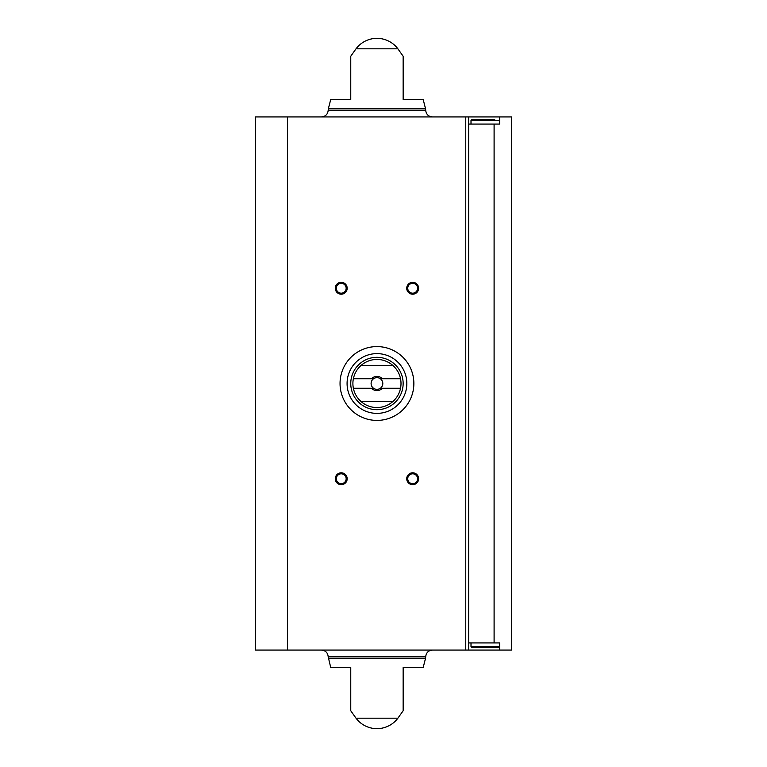 <?xml version="1.0" encoding="UTF-8"?>
<svg xmlns="http://www.w3.org/2000/svg" width="767" height="767" viewBox="0 0 767 767"><rect width="100%" height="100%" fill="white"/><g stroke="black" fill="none" stroke-linecap="round" stroke-linejoin="round"><path stroke-width="1.15" d="M494.101 642.928L494.101 124.072L499.585 124.072L499.585 116.929L511.484 116.929L511.484 650.071L499.585 650.071L499.585 642.928L468.627 642.928M499.585 650.071L468.627 650.071L468.627 116.929L499.585 116.929M494.101 124.072L468.627 124.072M350.759 99.47L350.759 56.24L350.759 99.47L330.73 99.47L328.362 108.703L425.541 108.703L423.173 99.47L403.145 99.47L403.145 56.24L403.145 99.47M356.003 48.82L397.9 48.82A26.193 26.193 0 0 0 356.003 48.82L350.759 56.24M350.759 710.76L356.003 718.18L397.9 718.18L403.145 710.76M350.759 667.53L350.759 710.76L350.759 667.53L330.73 667.53L328.199 656.82L425.704 656.82C426.107 652.717 428.36 650.474 432.454 650.071M328.362 658.297L425.541 658.297L423.173 667.53L403.145 667.53L403.145 710.76L403.145 667.53M468.627 650.071L255.516 650.071L255.516 116.929L468.627 116.929M412.665 282.304A5.954 5.954 0 0 1 417.823 291.23A5.954 5.954 0 0 1 407.517 291.23A5.954 5.954 0 0 1 412.665 282.304M341.238 472.798A5.954 5.954 0 0 1 346.387 481.724A5.954 5.954 0 0 1 336.08 481.724A5.954 5.954 0 0 1 341.238 472.798M412.665 472.798A5.954 5.954 0 0 1 417.823 481.724A5.954 5.954 0 0 1 407.517 481.724A5.954 5.954 0 0 1 412.665 472.798M341.238 282.304A5.954 5.954 0 0 1 346.387 291.23A5.954 5.954 0 0 1 336.08 291.23A5.954 5.954 0 0 1 341.238 282.304M321.45 116.929C325.544 116.526 327.797 114.283 328.199 110.18L328.362 108.703M321.45 650.071C325.544 650.474 327.797 652.717 328.199 656.82M341.238 283.33A4.918 4.918 0 0 1 345.495 290.712A4.918 4.918 0 0 1 336.972 290.712A4.918 4.918 0 0 1 341.238 283.33M412.665 473.824A4.918 4.918 0 0 1 416.932 481.206A4.918 4.918 0 0 1 408.408 481.206A4.918 4.918 0 0 1 412.665 473.824M341.238 473.824A4.918 4.918 0 0 1 345.495 481.206A4.918 4.918 0 0 1 336.972 481.206A4.918 4.918 0 0 1 341.238 473.824M412.665 283.33A4.918 4.918 0 0 1 416.932 290.712A4.918 4.918 0 0 1 408.408 290.712A4.918 4.918 0 0 1 412.665 283.33M471.005 642.928L471.005 646.504L472.194 647.693L499.585 647.693M471.005 124.072L471.005 120.496L472.194 119.307L494.734 119.307M478.234 119.307L472.194 119.307M413.864 383.5A36.912 36.912 0 0 1 358.496 415.465A36.912 36.912 0 0 1 358.496 351.535A36.912 36.912 0 0 1 413.864 383.5M400.527 378.735L382.273 378.735A7.143 7.143 0 0 0 371.631 378.735L353.376 378.735A24.045 24.045 0 0 1 360.845 365.638L393.059 365.638A24.045 24.045 0 0 1 393.059 401.362L360.845 401.362A24.045 24.045 0 0 1 353.376 388.265L371.631 388.265A7.143 7.143 0 0 0 382.273 388.265L400.527 388.265M353.376 378.735A24.045 24.045 0 0 0 353.376 388.265M371.631 378.735L373.548 378.735A5.858 5.858 0 0 1 380.355 378.735L382.273 378.735M382.273 388.265L380.355 388.265A5.858 5.858 0 0 1 373.548 388.265L371.631 388.265M380.355 388.265A5.858 5.858 0 0 0 380.355 378.735M373.548 378.735A5.858 5.858 0 0 0 373.548 388.265M403.145 383.5A26.193 26.193 0 0 1 363.855 406.184A26.193 26.193 0 0 1 363.855 360.816A26.193 26.193 0 0 1 403.145 383.5M393.059 401.362A24.045 24.045 0 0 1 360.845 401.362M360.845 365.638A24.045 24.045 0 0 1 393.059 365.638M406.836 383.5A29.884 29.884 0 0 1 362.014 409.377A29.884 29.884 0 0 1 362.014 357.623A29.884 29.884 0 0 1 406.836 383.5M465.77 650.071L465.77 116.929M287.52 650.071L287.52 116.929M328.199 110.18L425.704 110.18L425.541 108.703M471.005 646.504L499.585 646.504M471.005 120.496L499.585 120.496M397.9 48.82L403.145 56.24M425.704 110.18C426.107 114.283 428.36 116.526 432.454 116.929M356.003 718.18A26.193 26.193 0 0 0 397.9 718.18M425.541 658.297L425.704 656.82"/></g></svg>
